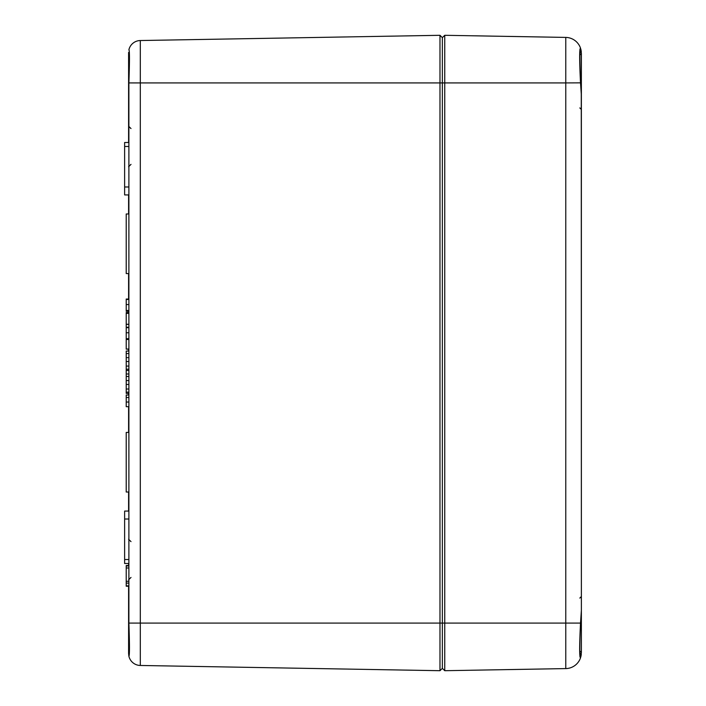 <?xml version="1.0" encoding="UTF-8"?>
<svg xmlns="http://www.w3.org/2000/svg" width="706" height="706" viewBox="0 0 706 706"><rect width="100%" height="100%" fill="white"/><g stroke="black" fill="none" stroke-linecap="round" stroke-linejoin="round"><path stroke-width="1.06" d="M128.598 52.447L128.598 108.336L128.598 52.447M128.598 597.664L128.598 653.553L128.598 586.227L126.215 586.227L126.215 585.009M126.215 566.759L126.215 565.532L128.598 565.532L128.598 563.503L124.627 563.503L124.627 511.073L128.598 511.073L128.598 492.011L126.215 492.011L126.215 432.434L128.598 432.434L128.598 406.691L126.215 406.691L126.215 394.998L128.598 394.998L128.598 393.392L126.215 393.392L126.215 373.986L128.598 373.986M128.598 353.565L126.215 353.565L126.215 351.05L128.598 351.05L128.598 349.161L126.215 349.161L126.215 312.555L128.598 312.555L128.598 311.293L126.215 311.293L126.215 299.044L128.598 299.044L128.598 273.566L126.215 273.566L126.215 213.989L128.598 213.989L128.598 194.927L124.627 194.927L124.627 142.497L128.598 142.497L128.598 108.336M129.013 49.561L128.889 49.826C129.648 50.038 129.648 61.069 128.889 82.92L128.889 623.08C129.648 644.94 129.648 655.971 128.889 656.174L128.598 653.553L128.889 656.174A11.914 11.914 0 0 0 140.3 665.467A11.914 11.914 0 0 1 128.889 656.174A11.914 11.914 0 0 0 140.3 665.467L140.3 40.533L439.979 35.3L442.362 37.639L442.362 82.92L442.362 37.639L444.745 35.3L565.771 37.409A15.885 15.885 0 0 1 580.517 48.149C579.379 48.299 579.379 59.886 580.517 82.92L581.373 95.548L581.373 610.452L581.267 92.371A1.589 0.697 -3.5 0 0 581.241 92.265M439.979 670.7L442.362 668.361L444.745 670.7L444.745 623.08L442.362 623.08L442.362 82.92L442.362 668.361L442.362 623.08L439.979 623.08L439.979 670.7L140.3 665.467A11.914 11.914 0 0 1 128.889 656.174M439.979 35.3L439.979 623.08L128.889 623.08M128.598 565.947L126.215 565.947L126.215 567.977L128.598 567.977M128.598 581.285L126.215 581.285L126.215 567.977M128.598 583.103L126.215 583.103L126.215 581.285M128.598 585.874L126.215 585.874L126.215 583.103M128.598 349.046L126.215 349.046M128.598 299.468L126.215 299.468M128.598 310.472L126.215 310.472M128.598 361.525L126.215 361.525L126.215 353.565M128.598 369.203L126.215 369.203L126.215 361.525M128.598 370.465L126.215 370.465L126.215 369.203M128.598 312.749L126.215 312.749M128.598 313.376L126.215 313.376M128.598 324.275L126.215 324.275M128.598 324.389L126.215 324.389M128.598 327.249L126.215 327.249M128.598 327.672L126.215 327.672M128.598 338.677L126.215 338.677M128.598 339.498L126.215 339.498M128.598 376.492L126.215 376.492M128.598 384.461L126.215 384.461M128.598 392.139L126.215 392.139M126.215 374.206L126.215 369.679M128.598 397.504L126.215 397.504M128.598 519.016L124.627 519.016M128.598 186.984L124.627 186.984M128.889 49.826A11.914 11.914 0 0 1 140.3 40.533A11.914 11.914 0 0 0 128.889 49.826A11.914 11.914 0 0 1 140.3 40.533A11.914 11.914 0 0 0 128.889 49.826M128.889 82.92L565.771 82.92L565.771 623.08L444.745 623.08L444.745 35.3M444.745 670.7L565.771 668.591A15.885 15.885 0 0 0 580.517 657.851L581.373 652.706L581.373 596.499L579.82 598.088M581.25 51.291L581.373 109.501L581.373 53.294A1.589 1.333 180 0 1 579.838 54.627M579.829 651.373A1.589 1.333 0 0 1 581.373 652.706M579.882 656.395L580.2 656.854C579.573 655.645 579.767 638.392 580.606 623.151L580.517 623.08C579.379 646.096 579.379 657.683 580.517 657.851A15.885 15.885 0 0 1 565.771 668.591L565.771 623.08L580.517 623.08L581.373 610.452M581.373 53.294L580.517 48.149A1.589 1.571 161.1 0 1 580.076 49.835M128.598 304.551L126.215 304.551M128.598 357.633L126.215 357.633M128.598 366.087L126.215 366.087M128.598 332.755L126.215 332.755M128.598 380.569L126.215 380.569M128.598 389.015L126.215 389.015M128.598 402.032L126.215 402.032M128.598 559.531L124.627 559.531M128.598 146.469L124.627 146.469M580.517 48.149A15.885 15.885 0 0 0 565.771 37.409L565.771 82.92L580.606 82.849L581.267 92.371A1.589 0.697 -3.5 0 1 581.259 92.46M579.82 646.493L579.82 650.711M580.861 656.739L581.259 654.647A1.589 1.421 -173 0 0 579.873 653.041M580.085 656.174A1.589 1.571 18.9 0 1 580.517 657.851M579.82 55.43L579.82 59.666M579.873 52.959A1.589 1.421 -7 0 0 581.259 51.353L580.861 49.261M130.998 541.634L128.598 539.252M130.998 577.429L128.598 579.811M130.998 128.571L128.598 126.189M130.998 164.366L128.598 166.748M579.82 107.912L581.373 109.501L579.82 107.912M580.597 623.151L581.267 613.629M579.873 49.596L580.191 49.146C579.6 52.165 579.741 63.399 580.606 82.849"/></g></svg>
